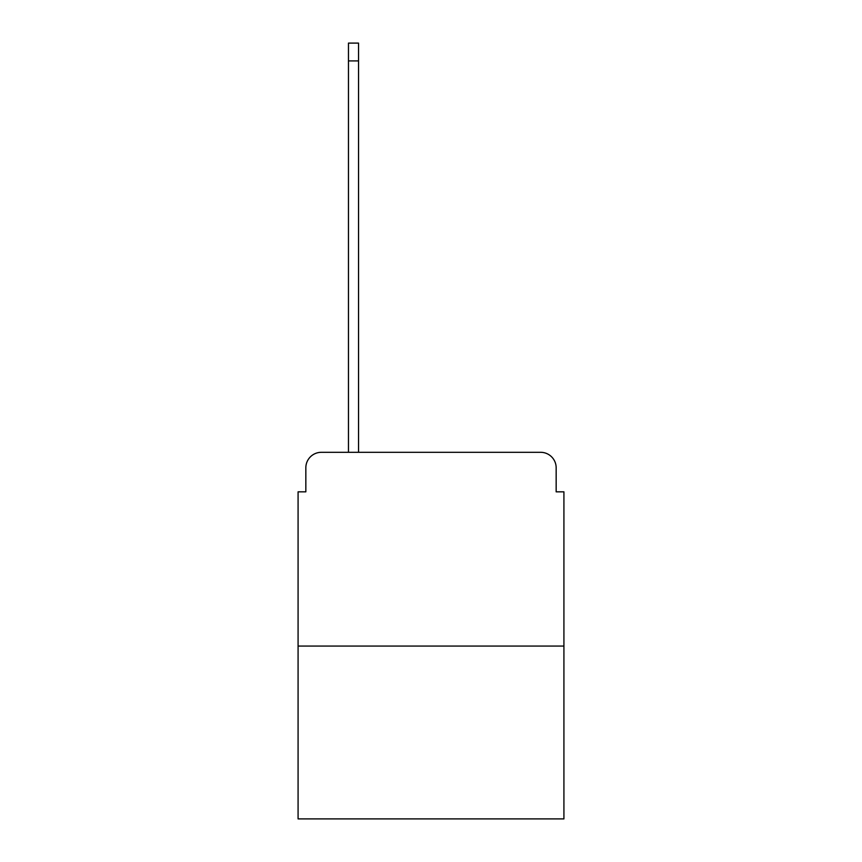 <?xml version="1.0" encoding="UTF-8"?>
<svg xmlns="http://www.w3.org/2000/svg" width="862" height="862" viewBox="0 0 862 862"><rect width="100%" height="100%" fill="white"/><g stroke="black" fill="none" stroke-linecap="round" stroke-linejoin="round"><path stroke-width="1.29" d="M305.838 467.818L305.838 491.836L305.838 467.818A15.505 15.505 0 0 1 321.332 452.313L348.463 452.313L348.463 43.1L358.538 43.1L358.538 452.313L370.552 452.313M563.92 646.069L298.08 646.069L298.08 818.9L563.92 818.9L563.92 491.836L556.162 491.836L556.162 467.818A15.505 15.505 0 0 0 540.668 452.313L321.332 452.313M298.08 646.069L298.08 491.836L305.838 491.836M491.448 452.313L540.668 452.313M556.162 491.836L556.162 467.818M348.463 60.922L358.538 60.922"/></g></svg>
